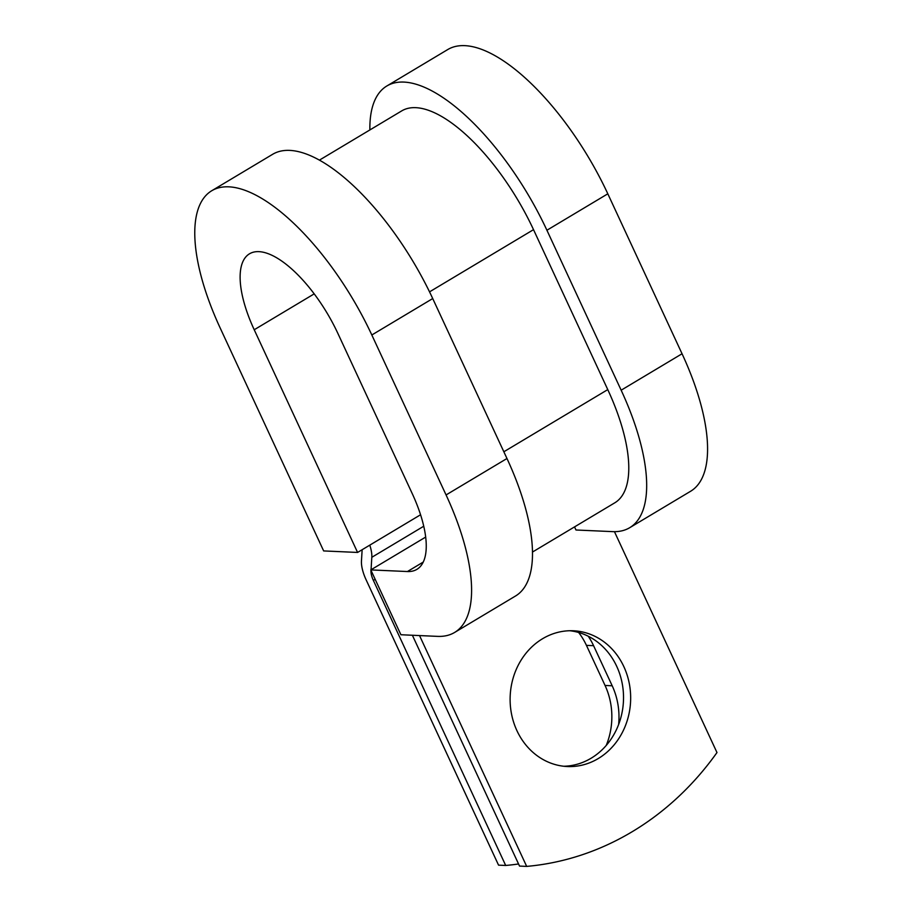 <?xml version="1.0" encoding="UTF-8"?>
<svg xmlns="http://www.w3.org/2000/svg" width="912" height="912" viewBox="0 0 912 912"><rect width="100%" height="100%" fill="white"/><g stroke="black" fill="none" stroke-linecap="round" stroke-linejoin="round"><path stroke-width="1.37" d="M598.204 758.579A67.944 60.26 92.5 0 0 629.28 683.464A67.944 60.26 92.5 0 0 573.409 630.773A67.944 60.26 92.5 0 0 542.572 638.731A67.944 60.26 92.5 0 0 511.495 713.834A67.944 60.26 92.5 0 0 567.367 766.536A67.944 60.26 92.5 0 0 598.204 758.579M563.798 766.251A67.944 60.26 92.5 0 0 591.067 758.26A67.944 60.26 92.5 0 0 622.497 685.117A67.944 60.26 92.5 0 0 569.829 630.739M412.384 635.254L519.532 866.081L526.68 866.4A302.248 268.071 92.5 0 0 716.98 752.548L614.449 531.673M526.68 866.4L419.531 635.573M578.63 632.472A67.944 60.26 -87.5 0 1 586.439 645.365L605.055 685.459A67.944 60.26 -87.5 0 1 606.229 745.446M362.144 549.719L361.46 560.971A30.951 12.335 -120.9 0 0 366.236 580.089L498.556 865.146L505.693 865.465A302.248 268.071 92.5 0 0 518.552 863.972M588.251 636.234A67.944 60.26 -87.5 0 1 593.575 645.685L612.191 685.778A67.944 60.26 -87.5 0 1 618.632 724.481M371.013 570.376L370.99 570.844A15.47 6.167 -120.9 0 0 373.373 580.408L505.693 865.465M369.793 545.137A30.951 12.335 59.1 0 1 371.811 557.3L371.059 569.749M319.451 160.113L401.747 110.876A135.17 53.876 59.1 0 1 533.52 229.653L607.768 389.606A135.17 53.876 59.1 0 1 614.779 502.82L532.471 552.056M314.207 293.869L254.22 329.756L357.584 552.444L323.657 550.928L220.294 328.24A164.183 65.447 59.1 0 1 211.778 190.722A164.183 65.447 59.1 0 1 371.822 334.989L446.071 494.942A164.183 65.447 59.1 0 1 454.598 632.461A164.183 65.447 59.1 0 1 437.521 636.371L400.892 634.741L370.796 569.909L425.665 537.088M254.22 329.756A90.676 36.138 59.1 0 1 249.512 253.798A90.676 36.138 59.1 0 1 337.907 333.484L412.156 493.426A90.676 36.138 59.1 0 1 416.852 569.384A90.676 36.138 59.1 0 1 407.425 571.539L370.796 569.909M369.873 129.949A164.183 65.447 59.1 0 1 386.859 85.979A164.183 65.447 59.1 0 1 546.915 230.246L621.152 390.199A164.183 65.447 59.1 0 1 629.679 527.717A164.183 65.447 59.1 0 1 612.602 531.628L575.974 529.997L574.537 526.897M211.778 190.722L272.665 154.288A164.183 65.447 59.1 0 1 432.721 298.555L506.969 458.508A164.183 65.447 59.1 0 1 515.497 596.026L454.598 632.461M386.859 85.979L447.758 49.544A164.183 65.447 59.1 0 1 607.814 193.811L682.051 353.765A164.183 65.447 59.1 0 1 690.578 491.283L629.679 527.717M420.557 514.767L357.584 552.444M373.373 580.408L375.174 579.337M371.811 557.3L423.738 526.235M503.846 451.771L607.768 389.606M429.541 291.863L533.52 229.653M593.575 645.685L586.439 645.365M612.191 685.778L605.055 685.459M423.214 562.088L407.425 571.539M446.071 494.942L506.969 458.508M621.152 390.199L682.051 353.765M371.822 334.989L432.721 298.555M546.915 230.246L607.814 193.811"/></g></svg>
